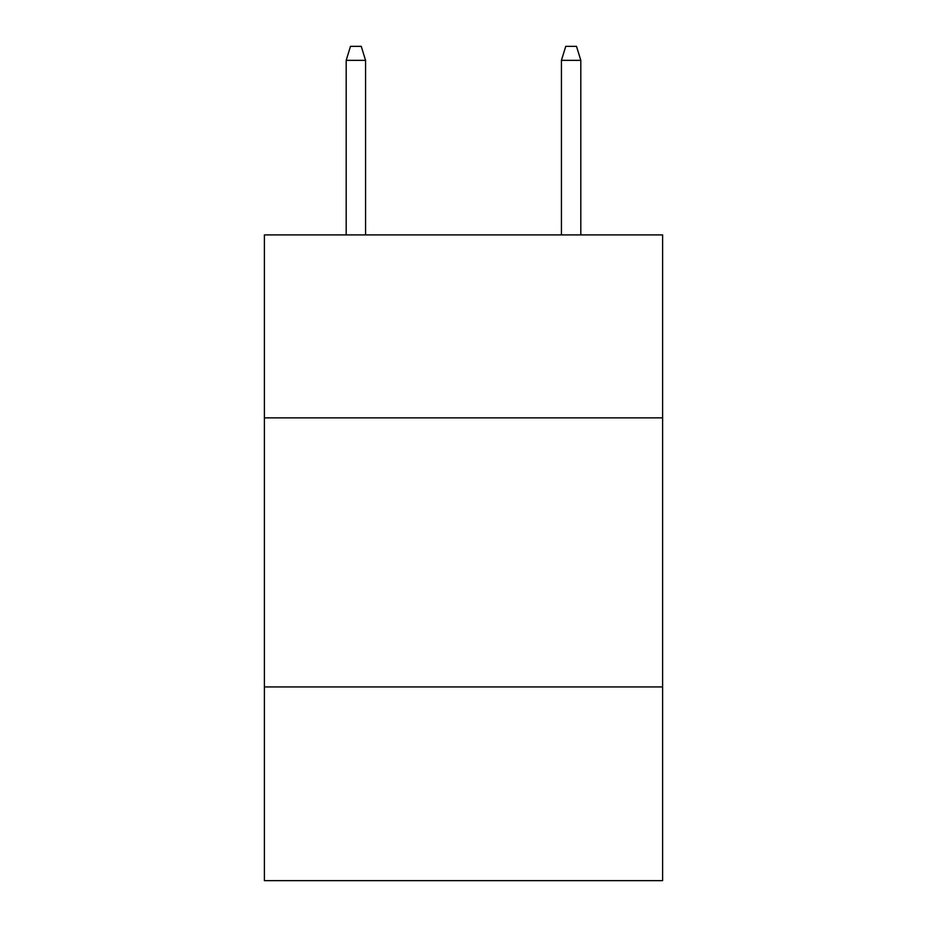 <?xml version="1.0" encoding="UTF-8"?>
<svg xmlns="http://www.w3.org/2000/svg" width="927" height="927" viewBox="0 0 927 927"><rect width="100%" height="100%" fill="white"/><g stroke="black" fill="none" stroke-linecap="round" stroke-linejoin="round"><path stroke-width="1.39" d="M662.608 417.868L662.608 234.902L264.392 234.902L264.392 417.868L662.608 417.868L662.608 880.65L264.392 880.65L264.392 417.868M662.608 686.93L264.392 686.93M365.562 234.902L365.562 60.336L346.188 60.336L346.188 234.902M346.188 60.336L350.499 46.35L361.252 46.35L365.562 60.336M561.438 60.336L565.748 46.35L576.501 46.35L580.812 60.336L561.438 60.336L561.438 234.902M580.812 60.336L580.812 234.902"/></g></svg>
